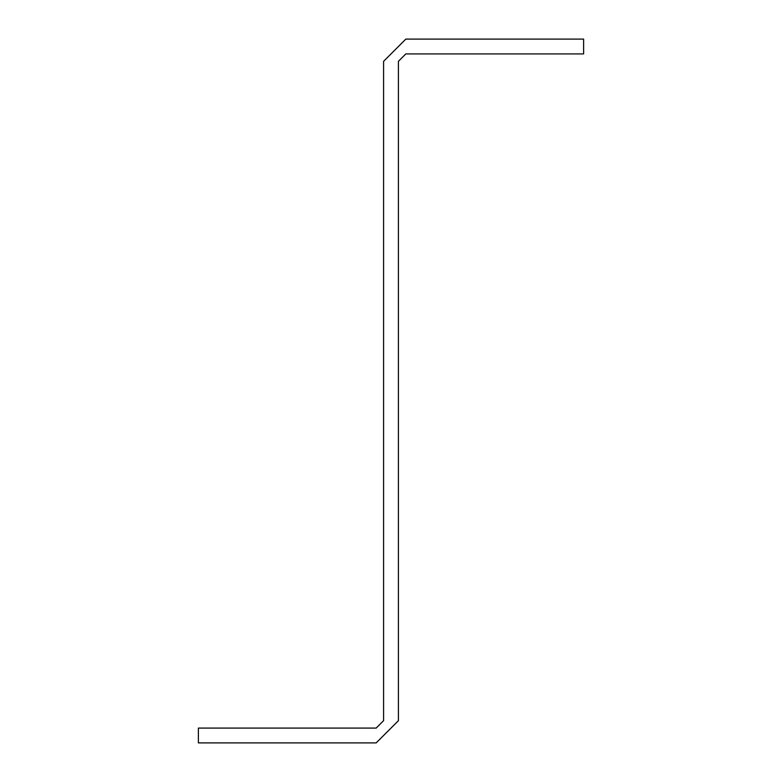 <?xml version="1.0" encoding="UTF-8"?>
<svg xmlns="http://www.w3.org/2000/svg" width="782" height="782" viewBox="0 0 782 782"><rect width="100%" height="100%" fill="white"/><g stroke="black" fill="none" stroke-linecap="round" stroke-linejoin="round"><path stroke-width="1.17" d="M198.384 742.9L376.181 742.9L398.409 720.672L398.409 61.328L405.819 53.919L583.616 53.919L583.616 39.1L405.819 39.1L383.591 61.328L383.591 720.672L376.181 728.081L198.384 728.081L198.384 742.9"/></g></svg>
